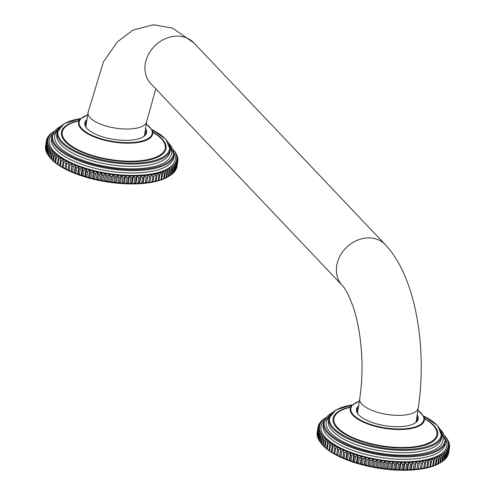 <?xml version="1.0" encoding="UTF-8"?>
<svg xmlns="http://www.w3.org/2000/svg" width="495" height="495" viewBox="0 0 495 495"><rect width="100%" height="100%" fill="white"/><g stroke="black" fill="none" stroke-linecap="round" stroke-linejoin="round"><path stroke-width="0.74" d="M87.027 128.465A30.572 11.546 -171.2 0 1 85.381 123.719A30.572 11.546 -171.2 0 1 86.736 121.065M145.32 130.129A30.572 11.546 -171.2 0 1 145.808 133.075A30.572 11.546 -171.2 0 1 142.808 137.103M86.978 119.499A31.272 11.812 8.8 0 0 86.736 128.149A31.272 11.812 8.8 0 0 87.132 128.582A31.272 11.812 8.8 0 0 114.413 139.51A31.272 11.812 8.8 0 0 143.173 136.886A31.272 11.812 8.8 0 0 145.561 128.564M173.479 150.041A65.111 24.595 -171.2 0 1 174.401 151.334A65.111 24.595 -171.2 0 1 175.36 152.974A65.111 24.595 -171.2 0 1 176.072 154.607A65.111 24.595 -171.2 0 1 176.529 156.216A65.111 24.595 -171.2 0 1 176.734 157.8A65.111 24.595 -171.2 0 1 176.684 159.353A65.111 24.595 -171.2 0 1 176.381 160.869A65.111 24.595 -171.2 0 1 175.824 162.341A65.111 24.595 -171.2 0 1 175.013 163.765A65.111 24.595 -171.2 0 1 173.955 165.132A65.111 24.595 -171.2 0 1 172.662 166.438A65.111 24.595 -171.2 0 1 171.121 167.681A65.111 24.595 -171.2 0 1 169.352 168.851A65.111 24.595 -171.2 0 1 167.36 169.946A65.111 24.595 -171.2 0 1 165.144 170.961A65.111 24.595 -171.2 0 1 162.725 171.889A65.111 24.595 -171.2 0 1 160.108 172.736A65.111 24.595 -171.2 0 1 157.299 173.485A65.111 24.595 -171.2 0 1 154.31 174.147A65.111 24.595 -171.2 0 1 151.161 174.71A65.111 24.595 -171.2 0 1 147.857 175.174A65.111 24.595 -171.2 0 1 144.41 175.539A65.111 24.595 -171.2 0 1 140.84 175.799A65.111 24.595 -171.2 0 1 137.152 175.96A65.111 24.595 -171.2 0 1 133.372 176.016A65.111 24.595 -171.2 0 1 129.504 175.966A65.111 24.595 -171.2 0 1 125.569 175.818A65.111 24.595 -171.2 0 1 121.584 175.564A65.111 24.595 -171.2 0 1 117.562 175.205A65.111 24.595 -171.2 0 1 113.516 174.754A65.111 24.595 -171.2 0 1 109.469 174.197A65.111 24.595 -171.2 0 1 105.429 173.547A65.111 24.595 -171.2 0 1 101.419 172.798A65.111 24.595 -171.2 0 1 97.453 171.963A65.111 24.595 -171.2 0 1 93.543 171.041A65.111 24.595 -171.2 0 1 89.706 170.033A65.111 24.595 -171.2 0 1 85.957 168.944A65.111 24.595 -171.2 0 1 82.319 167.78A65.111 24.595 -171.2 0 1 78.792 166.543A65.111 24.595 -171.2 0 1 75.401 165.243A65.111 24.595 -171.2 0 1 72.152 163.882A65.111 24.595 -171.2 0 1 69.065 162.465A65.111 24.595 -171.2 0 1 66.151 160.999A65.111 24.595 -171.2 0 1 63.416 159.483A65.111 24.595 -171.2 0 1 60.873 157.93A65.111 24.595 -171.2 0 1 58.534 156.352A65.111 24.595 -171.2 0 1 56.405 154.737A65.111 24.595 -171.2 0 1 54.499 153.11A65.111 24.595 -171.2 0 1 52.823 151.47L51.882 153.345L51.059 158.685L51.598 159.371L50.001 157.565A66.516 25.121 -171.2 0 1 49.679 157.206L50.781 158.468A65.111 24.595 8.8 0 0 51.598 159.371A65.111 24.595 8.8 0 0 53.274 161.011A65.111 24.595 8.8 0 0 55.18 162.638A65.111 24.595 8.8 0 0 57.309 164.253A65.111 24.595 8.8 0 0 59.648 165.831A65.111 24.595 8.8 0 0 62.191 167.384A65.111 24.595 8.8 0 0 64.925 168.9A65.111 24.595 8.8 0 0 67.846 170.367A65.111 24.595 8.8 0 0 70.934 171.784A65.111 24.595 8.8 0 0 74.176 173.145A65.111 24.595 8.8 0 0 77.573 174.444A65.111 24.595 8.8 0 0 81.093 175.682A65.111 24.595 8.8 0 0 84.738 176.845A65.111 24.595 8.8 0 0 88.481 177.934A65.111 24.595 8.8 0 0 92.317 178.942A65.111 24.595 8.8 0 0 96.228 179.864A65.111 24.595 8.8 0 0 100.194 180.7A65.111 24.595 8.8 0 0 104.204 181.448A65.111 24.595 8.8 0 0 108.244 182.098A65.111 24.595 8.8 0 0 112.291 182.655A65.111 24.595 8.8 0 0 116.337 183.107A65.111 24.595 8.8 0 0 120.359 183.466A65.111 24.595 8.8 0 0 124.344 183.719A65.111 24.595 8.8 0 0 128.279 183.868A65.111 24.595 8.8 0 0 132.146 183.917A65.111 24.595 8.8 0 0 135.927 183.862A65.111 24.595 8.8 0 0 139.615 183.701A65.111 24.595 8.8 0 0 143.185 183.441A65.111 24.595 8.8 0 0 146.631 183.076A65.111 24.595 8.8 0 0 149.935 182.612A65.111 24.595 8.8 0 0 153.091 182.049A65.111 24.595 8.8 0 0 156.074 181.387A65.111 24.595 8.8 0 0 158.883 180.638A65.111 24.595 8.8 0 0 161.506 179.79A65.111 24.595 8.8 0 0 163.925 178.862A65.111 24.595 8.8 0 0 166.134 177.847A65.111 24.595 8.8 0 0 168.133 176.752A65.111 24.595 8.8 0 0 168.281 176.659A65.111 24.595 8.8 0 0 168.362 176.61M50.001 157.565L50.824 152.231L52.823 151.47A65.111 24.595 -171.2 0 1 51.375 149.818A65.111 24.595 -171.2 0 1 50.174 148.172A65.111 24.595 -171.2 0 1 49.215 146.526A65.111 24.595 -171.2 0 1 48.504 144.899A65.111 24.595 -171.2 0 1 48.046 143.284A65.111 24.595 -171.2 0 1 47.842 141.7A65.111 24.595 -171.2 0 1 47.891 140.147A65.111 24.595 -171.2 0 1 48.194 138.631A65.111 24.595 -171.2 0 1 48.751 137.158A65.111 24.595 -171.2 0 1 49.562 135.735A65.111 24.595 -171.2 0 1 50.62 134.368A65.111 24.595 -171.2 0 1 51.913 133.062A65.111 24.595 -171.2 0 1 53.454 131.819A65.111 24.595 -171.2 0 1 53.875 131.522M140.84 175.799L142.48 177.563L141.65 182.903L139.615 183.701L139.194 183.045L140.017 177.705L140.84 175.799L139.615 183.701M144.41 175.539L146.087 177.26L145.258 182.599L143.185 183.441L142.882 182.816L143.705 177.476L144.41 175.539L143.185 183.441M147.857 175.174L149.558 176.857L148.735 182.197L146.631 183.076L146.446 182.476L147.857 175.174L146.631 183.076M151.161 174.71L152.887 176.35L152.058 181.684L149.935 182.612L151.161 174.71L149.935 182.612M154.31 174.147L156.049 175.737L155.22 181.077L153.091 182.049L154.31 174.147L153.091 182.049M157.299 173.485L159.037 175.032L158.214 180.372L156.074 181.387L157.299 173.485M160.108 172.736L161.846 174.234L161.017 179.574L158.883 180.638L160.108 172.736M162.725 171.889L164.458 173.343L163.628 178.683L161.506 179.79L162.75 173.943L162.725 171.889M165.144 170.961L166.858 172.365L166.029 177.699L163.925 178.862L164.464 178.361L165.287 173.021L165.144 170.961M167.36 169.946L169.042 171.301L168.22 176.635L166.134 177.847L166.79 177.352L167.619 172.013L167.36 169.946M169.352 168.851L171.01 170.156L170.181 175.49L168.133 176.752L168.906 176.263L169.729 170.924L169.352 168.851M168.622 176.449L168.133 176.752M170.181 175.49A66.516 25.121 -171.2 0 0 170.787 175.088L171.617 169.754L171.121 167.681L172.736 168.937L171.907 174.271L170.806 174.995M171.907 174.271A66.516 25.121 -171.2 0 0 172.439 173.844L173.269 168.51L172.662 166.438L174.228 167.644L173.399 172.984L172.47 173.627M173.399 172.984A66.516 25.121 -171.2 0 0 173.85 172.532L174.673 167.192L173.955 165.132L175.471 166.289L174.642 171.629L173.9 172.18M174.642 171.629A66.516 25.121 -171.2 0 0 175.007 171.159L175.836 165.819L175.013 163.765L176.468 164.872L175.638 170.212L175.088 170.651M175.638 170.212A66.516 25.121 -171.2 0 0 175.917 169.723L176.746 164.383L175.824 162.341L177.21 163.399L176.022 169.042M176.381 168.739A66.516 25.121 -171.2 0 0 176.573 168.232L177.396 162.898L176.381 160.869L177.693 161.884L176.709 167.366M176.863 167.223A66.516 25.121 -171.2 0 0 176.969 166.697L177.798 161.364L176.684 159.353L177.915 160.318L177.761 161.302M177.915 160.318A66.516 25.121 8.8 0 0 177.934 159.786L176.734 157.8L177.878 158.722L177.761 159.501M177.878 158.722A66.516 25.121 8.8 0 0 177.81 158.177L176.529 156.216L177.587 157.094L177.495 157.688M177.587 157.094A66.516 25.121 8.8 0 0 177.427 156.538L176.963 155.875M177.031 155.442A66.516 25.121 8.8 0 0 176.789 154.879L176.177 154.063M176.226 153.772A66.516 25.121 8.8 0 0 175.892 153.203L175.137 152.25M175.162 152.089A66.516 25.121 8.8 0 0 174.747 151.519L173.844 150.443M53.943 131.435L53.169 131.911A66.516 25.121 8.8 0 0 52.563 132.314L51.443 133.13A66.516 25.121 8.8 0 0 50.911 133.557L49.952 134.417A66.516 25.121 8.8 0 0 49.506 134.869L50.62 134.368L48.708 135.772A66.516 25.121 8.8 0 0 48.343 136.243L49.562 135.735L47.712 137.189A66.516 25.121 8.8 0 0 47.433 137.678L48.751 137.158L46.969 138.662A66.516 25.121 8.8 0 0 46.777 139.169L48.194 138.631L46.487 140.178A66.516 25.121 8.8 0 0 46.381 140.704L47.891 140.147L46.264 141.743L45.435 147.083A66.516 25.121 -171.2 0 0 45.422 147.615L46.245 142.275L47.842 141.7L46.301 143.34L45.472 148.679A66.516 25.121 -171.2 0 0 45.54 149.224L46.369 143.884L48.046 143.284L46.592 144.973L45.769 150.307A66.516 25.121 -171.2 0 0 45.924 150.864L46.753 145.524L48.504 144.899L47.149 146.625L46.32 151.965A66.516 25.121 -171.2 0 0 46.567 152.522L47.39 147.182L49.215 146.526L47.953 148.296L47.13 153.636A66.516 25.121 -171.2 0 0 47.458 154.199L48.287 148.859L50.174 148.172L49.017 149.973L48.194 155.312A66.516 25.121 -171.2 0 0 48.609 155.882L49.432 150.542L51.375 149.818L50.329 151.662L49.506 157.002A66.516 25.121 -171.2 0 0 49.679 157.206M49.451 135.222L49.506 134.869M48.269 136.75L48.343 136.243M47.328 138.359L47.433 137.678M46.648 140.036L46.777 139.169M45.559 146.044L46.381 140.704M45.862 149.713L45.54 149.224M46.388 151.526L45.924 150.864M47.173 153.345L46.567 152.522M48.219 155.152L47.458 154.199M49.512 156.958L48.609 155.882M54.499 153.11L53.677 155.015L52.854 160.355L53.274 161.011L51.635 159.248L52.464 153.908L54.499 153.11M56.405 154.737L55.7 156.674L54.877 162.013L55.18 162.638L53.51 160.918L54.332 155.578L56.405 154.737M58.534 156.352L57.309 164.253L55.607 162.57L56.436 157.231L58.534 156.352M60.873 157.93L59.648 165.831L57.927 164.198L58.75 158.858L60.873 157.93M63.416 159.483L62.191 167.384L60.452 165.794L61.281 160.454L63.416 159.483M66.151 160.999L64.925 168.9L63.187 167.347L64.01 162.013L66.151 160.999L64.925 168.9M69.065 162.465L68.143 169.847L67.846 170.367L66.107 168.863L66.93 163.529L69.065 162.465L67.846 170.367M72.152 163.882L71.348 171.276L70.934 171.784L69.201 170.329L70.03 164.996L72.152 163.882L70.934 171.784M75.401 165.243L75.543 167.31L74.714 172.644L74.176 173.145L72.468 171.74L73.291 166.407L75.401 165.243L74.176 173.145M78.792 166.543L79.052 168.616L78.229 173.955L77.573 174.444L75.883 173.095L76.706 167.756L78.792 166.543L77.573 174.444M82.319 167.78L82.696 169.853L81.867 175.193L81.093 175.682L79.441 174.376L80.264 169.036L82.319 167.78L81.093 175.682M85.957 168.944L86.452 171.016L85.629 176.356L84.738 176.845L83.123 175.589L83.946 170.255L85.957 168.944L84.738 176.845M89.706 170.033L90.313 172.099L89.484 177.439L88.481 177.934L86.916 176.727L87.739 171.388L89.706 170.033L88.481 177.934M93.543 171.041L94.254 173.101L93.431 178.441L92.317 178.942L90.802 177.785L91.631 172.446L93.543 171.041L92.317 178.942M97.453 171.963L98.27 174.017L97.447 179.357L96.228 179.864L94.774 178.757L95.603 173.417L97.453 171.963L96.228 179.864M101.419 172.798L102.341 174.84L101.512 180.18L100.194 180.7L98.808 179.642L99.637 174.302L101.419 172.798L100.194 180.7M105.429 173.547L106.45 175.57L105.621 180.91L104.204 181.448L102.892 180.434L103.721 175.094L105.429 173.547L104.204 181.448M109.469 174.197L110.577 176.201L109.754 181.541L108.244 182.098L107.013 181.133L107.836 175.793L109.469 174.197L108.244 182.098M113.516 174.754L114.716 176.734L113.887 182.073L112.291 182.655L111.146 181.733L111.969 176.393L113.516 174.754L112.291 182.655M117.562 175.205L118.843 177.167L118.014 182.506L116.337 183.107L115.279 182.234L116.108 176.894L117.562 175.205L116.337 183.107M121.584 175.564L122.939 177.495L122.117 182.834L120.359 183.466L119.4 182.63L120.223 177.29L121.584 175.564L120.359 183.466M125.569 175.818L126.998 177.724L126.169 183.063L124.344 183.719L123.484 182.921L124.313 177.587L125.569 175.818L124.344 183.719M129.504 175.966L130.996 177.841L130.166 183.181L128.279 183.868L127.524 183.113L128.347 177.773L129.504 175.966L128.279 183.868M133.372 176.016L134.918 177.853L134.089 183.193L132.146 183.917L131.497 183.2L132.326 177.86L133.372 176.016L132.146 183.917M134.918 177.853A66.516 25.121 8.8 0 0 136.218 177.835L137.152 175.96L138.749 177.761A66.516 25.121 8.8 0 0 140.017 177.705M130.996 177.841A66.516 25.121 8.8 0 0 132.326 177.86M126.998 177.724A66.516 25.121 8.8 0 0 128.347 177.773M122.939 177.495A66.516 25.121 8.8 0 0 124.313 177.587M118.843 177.167A66.516 25.121 8.8 0 0 120.223 177.29M114.716 176.734A66.516 25.121 8.8 0 0 116.108 176.894M110.577 176.201A66.516 25.121 8.8 0 0 111.969 176.393M106.45 175.57A66.516 25.121 8.8 0 0 107.836 175.793M102.341 174.84A66.516 25.121 8.8 0 0 103.721 175.094M98.27 174.017A66.516 25.121 8.8 0 0 99.637 174.302M94.254 173.101A66.516 25.121 8.8 0 0 95.603 173.417M90.313 172.099A66.516 25.121 8.8 0 0 91.631 172.446M86.452 171.016A66.516 25.121 8.8 0 0 87.739 171.388M82.696 169.853A66.516 25.121 8.8 0 0 83.946 170.255M79.052 168.616A66.516 25.121 8.8 0 0 80.264 169.036M75.543 167.31A66.516 25.121 8.8 0 0 76.706 167.756M72.177 165.936A66.516 25.121 8.8 0 0 73.291 166.407M68.966 164.507A66.516 25.121 8.8 0 0 70.03 164.996M65.928 163.022A66.516 25.121 8.8 0 0 66.93 163.529M63.069 161.494A66.516 25.121 8.8 0 0 64.01 162.013M60.409 159.916A66.516 25.121 8.8 0 0 61.281 160.454M57.946 158.313A66.516 25.121 8.8 0 0 58.75 158.858M55.7 156.674A66.516 25.121 8.8 0 0 56.436 157.231M53.677 155.015A66.516 25.121 8.8 0 0 54.332 155.578M51.882 153.345A66.516 25.121 8.8 0 0 52.464 153.908M50.329 151.662A66.516 25.121 8.8 0 0 50.824 152.231M49.017 149.973A66.516 25.121 8.8 0 0 49.432 150.542M47.953 148.296A66.516 25.121 8.8 0 0 48.287 148.859M47.149 146.625A66.516 25.121 8.8 0 0 47.39 147.182M46.592 144.973A66.516 25.121 8.8 0 0 46.753 145.524M46.301 143.34A66.516 25.121 8.8 0 0 46.369 143.884M46.264 141.743A66.516 25.121 8.8 0 0 46.245 142.275M173.85 150.4A66.516 25.121 8.8 0 0 173.671 150.195L173.442 149.929M177.693 161.884A66.516 25.121 8.8 0 0 177.798 161.364M177.21 163.399A66.516 25.121 8.8 0 0 177.396 162.898M176.468 164.872A66.516 25.121 8.8 0 0 176.746 164.383M175.471 166.289A66.516 25.121 8.8 0 0 175.836 165.819M174.228 167.644A66.516 25.121 8.8 0 0 174.673 167.192M172.736 168.937A66.516 25.121 8.8 0 0 173.269 168.51M171.01 170.156A66.516 25.121 8.8 0 0 171.617 169.754M169.042 171.301A66.516 25.121 8.8 0 0 169.729 170.924M166.858 172.365A66.516 25.121 8.8 0 0 167.619 172.013M164.458 173.343A66.516 25.121 8.8 0 0 165.287 173.021M161.846 174.234A66.516 25.121 8.8 0 0 162.75 173.943M159.037 175.032A66.516 25.121 8.8 0 0 160.009 174.772M156.049 175.737A66.516 25.121 8.8 0 0 157.076 175.515M152.887 176.35A66.516 25.121 8.8 0 0 153.97 176.152M149.558 176.857A66.516 25.121 8.8 0 0 150.697 176.696M146.087 177.26A66.516 25.121 8.8 0 0 147.269 177.136M142.48 177.563A66.516 25.121 8.8 0 0 143.705 177.476M139.194 183.045A66.516 25.121 -171.2 0 1 137.926 183.101L135.927 183.862L135.395 183.175A66.516 25.121 -171.2 0 1 134.089 183.193M131.497 183.2A66.516 25.121 -171.2 0 1 130.166 183.181M127.524 183.113A66.516 25.121 -171.2 0 1 126.169 183.063M123.484 182.921A66.516 25.121 -171.2 0 1 122.117 182.834M119.4 182.63A66.516 25.121 -171.2 0 1 118.014 182.506M115.279 182.234A66.516 25.121 -171.2 0 1 113.887 182.073M111.146 181.733A66.516 25.121 -171.2 0 1 109.754 181.541M107.013 181.133A66.516 25.121 -171.2 0 1 105.621 180.91M102.892 180.434A66.516 25.121 -171.2 0 1 101.512 180.18M98.808 179.642A66.516 25.121 -171.2 0 1 97.447 179.357M94.774 178.757A66.516 25.121 -171.2 0 1 93.431 178.441M90.802 177.785A66.516 25.121 -171.2 0 1 89.484 177.439M86.916 176.727A66.516 25.121 -171.2 0 1 85.629 176.356M83.123 175.589A66.516 25.121 -171.2 0 1 81.867 175.193M79.441 174.376A66.516 25.121 -171.2 0 1 78.229 173.955M75.883 173.095A66.516 25.121 -171.2 0 1 74.714 172.644M72.468 171.74A66.516 25.121 -171.2 0 1 71.348 171.276M69.201 170.329A66.516 25.121 -171.2 0 1 68.143 169.847M66.107 168.863A66.516 25.121 -171.2 0 1 65.099 168.362M63.187 167.347A66.516 25.121 -171.2 0 1 62.246 166.827M60.452 165.794A66.516 25.121 -171.2 0 1 59.579 165.256M57.927 164.198A66.516 25.121 -171.2 0 1 57.123 163.653M55.607 162.57A66.516 25.121 -171.2 0 1 54.877 162.013M53.51 160.918A66.516 25.121 -171.2 0 1 52.854 160.355M51.635 159.248A66.516 25.121 -171.2 0 1 51.059 158.685M168.906 176.263A66.516 25.121 -171.2 0 1 168.22 176.635M166.79 177.352A66.516 25.121 -171.2 0 1 166.029 177.699M164.464 178.361A66.516 25.121 -171.2 0 1 163.628 178.683M161.921 179.283A66.516 25.121 -171.2 0 1 161.017 179.574M159.18 180.112A66.516 25.121 -171.2 0 1 158.214 180.372M156.253 180.854A66.516 25.121 -171.2 0 1 155.22 181.077M153.141 181.492A66.516 25.121 -171.2 0 1 152.058 181.684M149.867 182.036A66.516 25.121 -171.2 0 1 148.735 182.197M146.446 182.476A66.516 25.121 -171.2 0 1 145.258 182.599M142.882 182.816A66.516 25.121 -171.2 0 1 141.65 182.903M135.395 183.175L136.218 177.835M138.749 177.761L137.926 183.101M137.152 175.96L135.927 183.862M358.671 414.798A30.572 11.546 -171.2 0 1 357.031 410.052A30.572 11.546 -171.2 0 1 358.386 407.397M416.963 416.462A30.572 11.546 -171.2 0 1 417.452 419.407A30.572 11.546 -171.2 0 1 414.451 423.435M358.628 405.832A31.272 11.812 8.8 0 0 358.386 414.482A31.272 11.812 8.8 0 0 358.776 414.909A31.272 11.812 8.8 0 0 386.063 425.842A31.272 11.812 8.8 0 0 414.822 423.219A31.272 11.812 8.8 0 0 417.205 414.897M445.129 436.373A65.111 24.595 -171.2 0 1 446.051 437.66A65.111 24.595 -171.2 0 1 447.01 439.306A65.111 24.595 -171.2 0 1 447.721 440.94A65.111 24.595 -171.2 0 1 448.179 442.549A65.111 24.595 -171.2 0 1 448.383 444.133A65.111 24.595 -171.2 0 1 448.328 445.686A65.111 24.595 -171.2 0 1 448.025 447.202A65.111 24.595 -171.2 0 1 447.468 448.674A65.111 24.595 -171.2 0 1 446.663 450.097A65.111 24.595 -171.2 0 1 445.605 451.465A65.111 24.595 -171.2 0 1 444.306 452.77A65.111 24.595 -171.2 0 1 442.771 454.014A65.111 24.595 -171.2 0 1 441.002 455.183A65.111 24.595 -171.2 0 1 439.003 456.279A65.111 24.595 -171.2 0 1 436.794 457.293A65.111 24.595 -171.2 0 1 434.375 458.221A65.111 24.595 -171.2 0 1 431.751 459.069A65.111 24.595 -171.2 0 1 428.948 459.818A65.111 24.595 -171.2 0 1 425.96 460.48A65.111 24.595 -171.2 0 1 422.81 461.043A65.111 24.595 -171.2 0 1 419.506 461.507A65.111 24.595 -171.2 0 1 416.06 461.872A65.111 24.595 -171.2 0 1 412.483 462.132A65.111 24.595 -171.2 0 1 408.802 462.293A65.111 24.595 -171.2 0 1 405.015 462.349A65.111 24.595 -171.2 0 1 401.154 462.299A65.111 24.595 -171.2 0 1 397.219 462.151A65.111 24.595 -171.2 0 1 393.228 461.897A65.111 24.595 -171.2 0 1 389.206 461.538A65.111 24.595 -171.2 0 1 385.166 461.086A65.111 24.595 -171.2 0 1 381.113 460.529A65.111 24.595 -171.2 0 1 377.079 459.88A65.111 24.595 -171.2 0 1 373.063 459.131A65.111 24.595 -171.2 0 1 369.097 458.296A65.111 24.595 -171.2 0 1 365.186 457.374A65.111 24.595 -171.2 0 1 361.35 456.365A65.111 24.595 -171.2 0 1 357.607 455.276A65.111 24.595 -171.2 0 1 353.962 454.113A65.111 24.595 -171.2 0 1 350.441 452.875A65.111 24.595 -171.2 0 1 347.051 451.576A65.111 24.595 -171.2 0 1 343.802 450.215A65.111 24.595 -171.2 0 1 340.715 448.798A65.111 24.595 -171.2 0 1 337.794 447.332A65.111 24.595 -171.2 0 1 335.059 445.816A65.111 24.595 -171.2 0 1 332.522 444.262A65.111 24.595 -171.2 0 1 330.177 442.679A65.111 24.595 -171.2 0 1 328.055 441.07A65.111 24.595 -171.2 0 1 326.143 439.442A65.111 24.595 -171.2 0 1 324.466 437.803L323.532 439.678L322.709 445.017L323.241 445.704L321.645 443.897A66.516 25.121 -171.2 0 1 321.329 443.539L322.424 444.801A65.111 24.595 8.8 0 0 323.241 445.704A65.111 24.595 8.8 0 0 324.924 447.344A65.111 24.595 8.8 0 0 326.83 448.971A65.111 24.595 8.8 0 0 328.958 450.58A65.111 24.595 8.8 0 0 331.297 452.164A65.111 24.595 8.8 0 0 333.84 453.717A65.111 24.595 8.8 0 0 336.575 455.233A65.111 24.595 8.8 0 0 339.49 456.699A65.111 24.595 8.8 0 0 342.577 458.116A65.111 24.595 8.8 0 0 345.826 459.478A65.111 24.595 8.8 0 0 349.216 460.777A65.111 24.595 8.8 0 0 352.743 462.014A65.111 24.595 8.8 0 0 356.381 463.178A65.111 24.595 8.8 0 0 360.131 464.267A65.111 24.595 8.8 0 0 363.967 465.275A65.111 24.595 8.8 0 0 367.872 466.197A65.111 24.595 8.8 0 0 371.844 467.032A65.111 24.595 8.8 0 0 375.854 467.781A65.111 24.595 8.8 0 0 379.888 468.431A65.111 24.595 8.8 0 0 383.941 468.988A65.111 24.595 8.8 0 0 387.981 469.439A65.111 24.595 8.8 0 0 392.009 469.798A65.111 24.595 8.8 0 0 395.994 470.052A65.111 24.595 8.8 0 0 399.929 470.2A65.111 24.595 8.8 0 0 403.796 470.25A65.111 24.595 8.8 0 0 407.577 470.194A65.111 24.595 8.8 0 0 411.265 470.033A65.111 24.595 8.8 0 0 414.835 469.774A65.111 24.595 8.8 0 0 418.281 469.409A65.111 24.595 8.8 0 0 421.585 468.944A65.111 24.595 8.8 0 0 424.735 468.381A65.111 24.595 8.8 0 0 427.723 467.719A65.111 24.595 8.8 0 0 430.532 466.971A65.111 24.595 8.8 0 0 433.15 466.123A65.111 24.595 8.8 0 0 435.569 465.195A65.111 24.595 8.8 0 0 437.784 464.18A65.111 24.595 8.8 0 0 439.777 463.085A65.111 24.595 8.8 0 0 439.925 462.992A65.111 24.595 8.8 0 0 440.006 462.943M321.645 443.897L322.474 438.564L324.466 437.803A65.111 24.595 -171.2 0 1 323.025 436.151A65.111 24.595 -171.2 0 1 321.818 434.505A65.111 24.595 -171.2 0 1 320.859 432.859A65.111 24.595 -171.2 0 1 320.154 431.232A65.111 24.595 -171.2 0 1 319.696 429.617A65.111 24.595 -171.2 0 1 319.492 428.033A65.111 24.595 -171.2 0 1 319.541 426.48A65.111 24.595 -171.2 0 1 319.844 424.964A65.111 24.595 -171.2 0 1 320.401 423.491A65.111 24.595 -171.2 0 1 321.212 422.068A65.111 24.595 -171.2 0 1 322.264 420.7A65.111 24.595 -171.2 0 1 323.563 419.395A65.111 24.595 -171.2 0 1 325.104 418.151A65.111 24.595 -171.2 0 1 325.518 417.854M412.483 462.132L414.123 463.895L413.3 469.235L411.265 470.033L410.838 469.378L411.667 464.038L412.483 462.132L411.265 470.033M416.06 461.872L417.731 463.592L416.908 468.932L414.835 469.774L414.525 469.149L416.06 461.872L414.835 469.774M419.506 461.507L421.208 463.19L420.379 468.53L418.281 469.409L419.506 461.507L418.281 469.409M422.81 461.043L424.531 462.683L423.708 468.016L421.585 468.944L422.81 461.043L421.585 468.944M425.96 460.48L427.699 462.07L426.869 467.41L424.735 468.381L425.96 460.48L424.735 468.381M428.948 459.818L430.687 461.365L429.864 466.705L427.723 467.719L428.948 459.818M431.751 459.069L433.496 460.567L432.667 465.906L430.532 466.971L431.751 459.069M434.375 458.221L436.101 459.676L435.278 465.015L433.15 466.123L433.571 465.616L434.375 458.221M436.794 457.293L438.508 458.692L437.679 464.032L435.569 465.195L436.107 464.694L436.937 459.354L436.794 457.293M439.003 456.279L440.692 457.634L439.869 462.967L437.784 464.18L438.44 463.685L439.269 458.345L439.003 456.279M441.002 455.183L442.654 456.489L441.831 461.823L439.777 463.085L440.55 462.596L441.379 457.256L441.002 455.183M441.831 461.823A66.516 25.121 -171.2 0 0 442.437 461.42L443.266 456.087L442.771 454.014L444.386 455.27L443.557 460.604L442.45 461.328M443.557 460.604A66.516 25.121 -171.2 0 0 444.089 460.177L444.912 454.843L444.306 452.77L445.871 453.977L445.048 459.317L444.12 459.96M445.048 459.317A66.516 25.121 -171.2 0 0 445.494 458.865L446.323 453.525L445.605 451.465L447.121 452.622L446.292 457.962L445.55 458.512M446.292 457.962A66.516 25.121 -171.2 0 0 446.657 457.491L447.48 452.152L446.663 450.097L448.111 451.205L447.288 456.545L446.731 456.984M447.288 456.545A66.516 25.121 -171.2 0 0 447.567 456.056L448.39 450.716L447.468 448.674L448.854 449.732L447.672 455.375M448.031 455.072A66.516 25.121 -171.2 0 0 448.223 454.565L449.045 449.231L448.025 447.202L449.336 448.216L448.352 453.698M448.513 453.556A66.516 25.121 -171.2 0 0 448.618 453.03L449.441 447.697L448.328 445.686L449.565 446.651L449.411 447.635M449.565 446.651A66.516 25.121 8.8 0 0 449.578 446.119L448.383 444.133L449.528 445.055L449.411 445.834M449.528 445.055A66.516 25.121 8.8 0 0 449.46 444.51L448.179 442.549L449.231 443.427L449.138 444.021M449.231 443.427A66.516 25.121 8.8 0 0 449.076 442.87L448.612 442.208M448.68 441.775A66.516 25.121 8.8 0 0 448.433 441.212L447.827 440.395M447.87 440.104A66.516 25.121 8.8 0 0 447.542 439.535L446.781 438.582M446.806 438.421A66.516 25.121 8.8 0 0 446.391 437.852L445.488 436.776M325.586 417.768L324.819 418.244A66.516 25.121 8.8 0 0 324.213 418.646L323.093 419.463A66.516 25.121 8.8 0 0 322.561 419.89L321.601 420.75A66.516 25.121 8.8 0 0 321.15 421.202L322.264 420.7L320.358 422.105A66.516 25.121 8.8 0 0 319.993 422.575L321.212 422.068L319.362 423.522A66.516 25.121 8.8 0 0 319.083 424.011L320.401 423.491L318.619 424.995A66.516 25.121 8.8 0 0 318.427 425.502L319.844 424.964L318.137 426.511A66.516 25.121 8.8 0 0 318.031 427.036L319.541 426.48L317.914 428.076L317.085 433.416A66.516 25.121 -171.2 0 0 317.066 433.948L317.895 428.608L319.492 428.033L317.945 429.672L317.122 435.012A66.516 25.121 -171.2 0 0 317.19 435.557L318.019 430.217L319.696 429.617L318.242 431.306L317.413 436.639A66.516 25.121 -171.2 0 0 317.573 437.196L318.396 431.857L320.154 431.232L318.792 432.958L317.969 438.298A66.516 25.121 -171.2 0 0 318.211 438.855L319.04 433.515L320.859 432.859L319.603 434.629L318.774 439.968A66.516 25.121 -171.2 0 0 319.108 440.531L319.931 435.192L321.818 434.505L320.667 436.305L319.838 441.645A66.516 25.121 -171.2 0 0 320.253 442.214L321.082 436.875L323.025 436.151L321.979 437.995L321.15 443.334A66.516 25.121 -171.2 0 0 321.329 443.539M321.1 421.554L321.15 421.202M319.912 423.083L319.993 422.575M318.978 424.691L319.083 424.011M318.291 426.368L318.427 425.502M317.202 432.37L318.031 427.036M317.505 436.046L317.19 435.557M318.038 437.858L317.573 437.196M318.823 439.678L318.211 438.855M319.863 441.484L319.108 440.531M321.156 443.291L320.253 442.214M326.143 439.442L325.326 441.348L324.497 446.688L324.924 447.344L323.285 445.58L324.107 440.241L326.143 439.442M328.055 441.07L326.521 448.346L326.83 448.971L325.153 447.251L325.982 441.911L328.055 441.07M330.177 442.679L328.958 450.58L327.257 448.903L328.08 443.563L330.177 442.679M332.522 444.262L331.297 452.164L329.571 450.53L330.4 445.191L332.522 444.262M335.059 445.816L333.84 453.717L332.102 452.127L332.931 446.787L335.059 445.816M337.794 447.332L336.575 455.233L334.83 453.68L335.66 448.346L337.794 447.332L336.575 455.233M340.715 448.798L339.787 456.18L339.49 456.699L337.751 455.196L338.58 449.862L340.715 448.798L339.49 456.699M343.802 450.215L342.998 457.609L342.577 458.116L340.851 456.662L341.674 451.329L343.802 450.215L342.577 458.116M347.051 451.576L347.193 453.637L346.364 458.976L345.826 459.478L344.112 458.073L344.941 452.739L347.051 451.576L345.826 459.478M350.441 452.875L350.701 454.948L349.872 460.288L349.216 460.777L347.533 459.428L348.356 454.088L350.441 452.875L349.216 460.777M353.962 454.113L354.34 456.186L353.517 461.526L352.743 462.014L351.085 460.709L351.914 455.369L353.962 454.113L352.743 462.014M357.607 455.276L358.102 457.349L357.272 462.689L356.381 463.178L354.767 461.922L355.596 456.588L357.607 455.276L356.381 463.178M361.35 456.365L361.956 458.432L361.133 463.772L360.131 464.267L358.559 463.06L359.389 457.72L361.35 456.365L360.131 464.267M365.186 457.374L365.904 459.434L365.075 464.774L363.967 465.275L362.451 464.118L363.281 458.778L365.186 457.374L363.967 465.275M369.097 458.296L369.92 460.35L369.091 465.69L367.872 466.197L366.424 465.09L367.247 459.75L369.097 458.296L367.872 466.197M373.063 459.131L373.985 461.173L373.162 466.513L371.844 467.032L370.458 465.974L371.281 460.635L373.063 459.131L371.844 467.032M377.079 459.88L378.093 461.903L377.27 467.243L375.854 467.781L374.542 466.766L375.365 461.427L377.079 459.88L375.854 467.781M381.113 460.529L382.227 462.534L381.397 467.874L379.888 468.431L378.656 467.466L379.486 462.126L381.113 460.529L379.888 468.431M385.166 461.086L386.36 463.066L385.537 468.406L383.941 468.988L382.79 468.066L383.619 462.726L385.166 461.086L383.941 468.988M389.206 461.538L390.487 463.499L389.664 468.839L387.981 469.439L386.929 468.567L387.752 463.227L389.206 461.538L387.981 469.439M393.228 461.897L394.589 463.827L393.76 469.167L392.009 469.798L391.044 468.963L391.873 463.623L393.228 461.897L392.009 469.798M397.219 462.151L398.642 464.056L397.819 469.396L395.994 470.052L395.134 469.254L395.957 463.92L397.219 462.151L395.994 470.052M401.154 462.299L402.639 464.174L401.816 469.514L399.929 470.2L399.168 469.446L399.997 464.106L401.154 462.299L399.929 470.2M405.015 462.349L406.562 464.186L405.739 469.526L403.796 470.25L403.147 469.532L403.97 464.192L405.015 462.349L403.796 470.25M406.562 464.186A66.516 25.121 8.8 0 0 407.868 464.168L408.802 462.293L410.398 464.093A66.516 25.121 8.8 0 0 411.667 464.038M402.639 464.174A66.516 25.121 8.8 0 0 403.97 464.192M398.642 464.056A66.516 25.121 8.8 0 0 399.997 464.106M394.589 463.827A66.516 25.121 8.8 0 0 395.957 463.92M390.487 463.499A66.516 25.121 8.8 0 0 391.873 463.623M386.36 463.066A66.516 25.121 8.8 0 0 387.752 463.227M382.227 462.534A66.516 25.121 8.8 0 0 383.619 462.726M378.093 461.903A66.516 25.121 8.8 0 0 379.486 462.126M373.985 461.173A66.516 25.121 8.8 0 0 375.365 461.427M369.92 460.35A66.516 25.121 8.8 0 0 371.281 460.635M365.904 459.434A66.516 25.121 8.8 0 0 367.247 459.75M361.956 458.432A66.516 25.121 8.8 0 0 363.281 458.778M358.102 457.349A66.516 25.121 8.8 0 0 359.389 457.72M354.34 456.186A66.516 25.121 8.8 0 0 355.596 456.588M350.701 454.948A66.516 25.121 8.8 0 0 351.914 455.369M347.193 453.637A66.516 25.121 8.8 0 0 348.356 454.088M343.821 452.269A66.516 25.121 8.8 0 0 344.941 452.739M340.616 450.84A66.516 25.121 8.8 0 0 341.674 451.329M337.578 449.355A66.516 25.121 8.8 0 0 338.58 449.862M334.719 447.827A66.516 25.121 8.8 0 0 335.66 448.346M332.052 446.249A66.516 25.121 8.8 0 0 332.931 446.787M329.596 444.646A66.516 25.121 8.8 0 0 330.4 445.191M327.35 443.006A66.516 25.121 8.8 0 0 328.08 443.563M325.326 441.348A66.516 25.121 8.8 0 0 325.982 441.911M323.532 439.678A66.516 25.121 8.8 0 0 324.107 440.241M321.979 437.995A66.516 25.121 8.8 0 0 322.474 438.564M320.667 436.305A66.516 25.121 8.8 0 0 321.082 436.875M319.603 434.629A66.516 25.121 8.8 0 0 319.931 435.192M318.792 432.958A66.516 25.121 8.8 0 0 319.04 433.515M318.242 431.306A66.516 25.121 8.8 0 0 318.396 431.857M317.945 429.672A66.516 25.121 8.8 0 0 318.019 430.217M317.914 428.076A66.516 25.121 8.8 0 0 317.895 428.608M445.494 436.732A66.516 25.121 8.8 0 0 445.321 436.528L445.092 436.262M449.336 448.216A66.516 25.121 8.8 0 0 449.441 447.697M448.854 449.732A66.516 25.121 8.8 0 0 449.045 449.231M448.111 451.205A66.516 25.121 8.8 0 0 448.39 450.716M447.121 452.622A66.516 25.121 8.8 0 0 447.48 452.152M445.871 453.977A66.516 25.121 8.8 0 0 446.323 453.525M444.386 455.27A66.516 25.121 8.8 0 0 444.912 454.843M442.654 456.489A66.516 25.121 8.8 0 0 443.266 456.087M440.692 457.634A66.516 25.121 8.8 0 0 441.379 457.256M438.508 458.692A66.516 25.121 8.8 0 0 439.269 458.345M436.101 459.676A66.516 25.121 8.8 0 0 436.937 459.354M433.496 460.567A66.516 25.121 8.8 0 0 434.393 460.276M430.687 461.365A66.516 25.121 8.8 0 0 431.652 461.105M427.699 462.07A66.516 25.121 8.8 0 0 428.726 461.847M424.531 462.683A66.516 25.121 8.8 0 0 425.613 462.485M421.208 463.19A66.516 25.121 8.8 0 0 422.34 463.029M417.731 463.592A66.516 25.121 8.8 0 0 418.918 463.469M414.123 463.895A66.516 25.121 8.8 0 0 415.354 463.809M410.838 469.378A66.516 25.121 -171.2 0 1 409.569 469.433L407.577 470.194L407.039 469.507A66.516 25.121 -171.2 0 1 405.739 469.526M403.147 469.532A66.516 25.121 -171.2 0 1 401.816 469.514M399.168 469.446A66.516 25.121 -171.2 0 1 397.819 469.396M395.134 469.254A66.516 25.121 -171.2 0 1 393.76 469.167M391.044 468.963A66.516 25.121 -171.2 0 1 389.664 468.839M386.929 468.567A66.516 25.121 -171.2 0 1 385.537 468.406M382.79 468.066A66.516 25.121 -171.2 0 1 381.397 467.874M378.656 467.466A66.516 25.121 -171.2 0 1 377.27 467.243M374.542 466.766A66.516 25.121 -171.2 0 1 373.162 466.513M370.458 465.974A66.516 25.121 -171.2 0 1 369.091 465.69M366.424 465.09A66.516 25.121 -171.2 0 1 365.075 464.774M362.451 464.118A66.516 25.121 -171.2 0 1 361.133 463.772M358.559 463.06A66.516 25.121 -171.2 0 1 357.272 462.689M354.767 461.922A66.516 25.121 -171.2 0 1 353.517 461.526M351.085 460.709A66.516 25.121 -171.2 0 1 349.872 460.288M347.533 459.428A66.516 25.121 -171.2 0 1 346.364 458.976M344.112 458.073A66.516 25.121 -171.2 0 1 342.998 457.609M340.851 456.662A66.516 25.121 -171.2 0 1 339.787 456.18M337.751 455.196A66.516 25.121 -171.2 0 1 336.749 454.695M334.83 453.68A66.516 25.121 -171.2 0 1 333.89 453.16M332.102 452.127A66.516 25.121 -171.2 0 1 331.229 451.589M329.571 450.53A66.516 25.121 -171.2 0 1 328.767 449.986M327.257 448.903A66.516 25.121 -171.2 0 1 326.521 448.346M325.153 447.251A66.516 25.121 -171.2 0 1 324.497 446.688M323.285 445.58A66.516 25.121 -171.2 0 1 322.709 445.017M440.55 462.596A66.516 25.121 -171.2 0 1 439.869 462.967M438.44 463.685A66.516 25.121 -171.2 0 1 437.679 464.032M436.107 464.694A66.516 25.121 -171.2 0 1 435.278 465.015M433.571 465.616A66.516 25.121 -171.2 0 1 432.667 465.906M430.829 466.445A66.516 25.121 -171.2 0 1 429.864 466.705M427.897 467.187A66.516 25.121 -171.2 0 1 426.869 467.41M424.79 467.825A66.516 25.121 -171.2 0 1 423.708 468.016M421.517 468.369A66.516 25.121 -171.2 0 1 420.379 468.53M418.089 468.808A66.516 25.121 -171.2 0 1 416.908 468.932M414.525 469.149A66.516 25.121 -171.2 0 1 413.3 469.235M407.039 469.507L407.868 464.168M410.398 464.093L409.569 469.433M408.802 462.293L407.577 470.194M416.097 422.062L418.281 407.942A29.638 11.193 -171.2 0 1 393.921 415.212A29.638 11.193 -171.2 0 1 361.925 404.192A29.638 11.193 -171.2 0 1 359.704 398.877C362.674 379.052 362.786 358.553 360.032 337.38C358.38 325.432 355.979 314.9 352.83 305.792L348.189 294.575C345.714 289.872 343.74 286.828 342.262 285.436L150.827 83.649A29.638 24.657 136.5 0 1 145.258 64.034A29.638 24.657 136.5 0 1 165.361 38.703A29.638 24.657 136.5 0 1 193.83 42.855L172.606 28.122L153.394 24.75L133.031 30.047L117.123 42.106L103.356 61.986L88.054 112.544A29.638 11.193 8.8 0 0 90.276 117.859A29.638 11.193 8.8 0 0 122.277 128.879A29.638 11.193 8.8 0 0 146.638 121.609L144.453 135.729M418.281 407.942C427.154 348.585 416.097 277.07 385.265 244.635A29.638 24.657 136.5 0 0 356.796 240.49A29.638 24.657 136.5 0 0 336.693 265.821A29.638 24.657 136.5 0 0 342.262 285.436M146.26 124.053A36.952 13.959 -171.2 0 1 132.87 142.473A36.952 13.959 -171.2 0 1 81.941 128.731A36.952 13.959 -171.2 0 1 87.677 114.982M87.695 114.846L80.376 118.868A37.546 14.182 8.8 0 0 81.359 129.04A37.546 14.182 8.8 0 0 126.627 143.191A37.546 14.182 8.8 0 0 152.045 129.968L146.279 123.917M151.872 129.634A56.48 21.334 -171.2 0 1 145.685 162.267A56.48 21.334 -171.2 0 1 62.16 141.842A56.48 21.334 -171.2 0 1 80.642 118.608M80.741 118.515L64.22 123.571L57.135 132.245A57.179 21.594 8.8 0 0 61.423 142.504A57.179 21.594 8.8 0 0 123.156 163.758A57.179 21.594 8.8 0 0 170.15 149.744L166.023 139.33L151.804 129.511M78.185 120.805A52.953 19.998 8.8 0 0 65.383 141.749A52.953 19.998 8.8 0 0 141.242 161.191A52.953 19.998 8.8 0 0 153.549 132.474M170.15 149.744L169.785 152.089A57.179 21.594 -171.2 0 1 122.791 166.11A57.179 21.594 -171.2 0 1 61.058 144.849A57.179 21.594 -171.2 0 1 56.777 134.597L57.135 132.245M169.073 143.668A61.145 23.092 -171.2 0 1 136.106 169.674A61.145 23.092 -171.2 0 1 57.173 146.662A61.145 23.092 -171.2 0 1 60 126.782M60.464 126.318L51.796 136.23A61.844 23.358 8.8 0 0 56.43 147.324A61.844 23.358 8.8 0 0 123.206 170.317A61.844 23.358 8.8 0 0 174.036 155.152L168.77 143.086M57.556 130.6A59.047 22.3 8.8 0 0 59.091 146.613A59.047 22.3 8.8 0 0 130.309 168.857A59.047 22.3 8.8 0 0 170.243 148.042M174.036 155.152L173.671 157.503A61.844 23.358 -171.2 0 1 122.84 172.662A61.844 23.358 -171.2 0 1 56.071 149.676A61.844 23.358 -171.2 0 1 51.437 138.581L51.796 136.23M153.97 133.025A52.105 19.682 -171.2 0 1 140.141 160.739A52.105 19.682 -171.2 0 1 66.181 141.545A52.105 19.682 -171.2 0 1 77.616 121.207M52.309 134.3A63.713 24.063 8.8 0 0 54.097 151.433A63.713 24.063 8.8 0 0 130.736 175.434A63.713 24.063 8.8 0 0 174.129 153.159M417.904 410.386A36.952 13.959 -171.2 0 1 404.52 428.806A36.952 13.959 -171.2 0 1 353.591 415.064A36.952 13.959 -171.2 0 1 359.327 401.315M359.345 401.179L352.019 405.201A37.546 14.182 8.8 0 0 353.003 415.373A37.546 14.182 8.8 0 0 398.277 429.524A37.546 14.182 8.8 0 0 423.689 416.301L417.929 410.25M423.522 415.967A56.48 21.334 -171.2 0 1 417.335 448.6A56.48 21.334 -171.2 0 1 333.809 428.175A56.48 21.334 -171.2 0 1 352.285 404.941M352.39 404.842L335.87 409.903L328.785 418.578A57.179 21.594 8.8 0 0 333.067 428.837A57.179 21.594 8.8 0 0 394.8 450.091A57.179 21.594 8.8 0 0 441.794 436.076L437.667 425.663L423.448 415.843M349.829 407.137A52.953 19.998 8.8 0 0 337.027 428.082A52.953 19.998 8.8 0 0 412.892 447.523A52.953 19.998 8.8 0 0 425.193 418.807M441.794 436.076L441.435 438.421A57.179 21.594 -171.2 0 1 394.435 452.442A57.179 21.594 -171.2 0 1 332.708 431.182A57.179 21.594 -171.2 0 1 328.42 420.929L328.785 418.578M440.723 430A61.145 23.092 -171.2 0 1 407.756 456.006A61.145 23.092 -171.2 0 1 328.816 432.995A61.145 23.092 -171.2 0 1 331.65 413.115M332.108 412.651L323.445 422.563A61.844 23.358 8.8 0 0 328.08 433.657A61.844 23.358 8.8 0 0 394.849 456.65A61.844 23.358 8.8 0 0 445.679 441.484L440.42 429.419M329.206 416.932A59.047 22.3 8.8 0 0 330.734 432.946A59.047 22.3 8.8 0 0 401.952 455.19A59.047 22.3 8.8 0 0 441.893 434.375M445.679 441.484L445.321 443.836A61.844 23.358 -171.2 0 1 394.484 458.995A61.844 23.358 -171.2 0 1 327.715 436.008A61.844 23.358 -171.2 0 1 323.08 424.914L323.445 422.563M425.613 419.358A52.105 19.682 -171.2 0 1 411.791 447.072A52.105 19.682 -171.2 0 1 337.831 427.878A52.105 19.682 -171.2 0 1 349.266 407.54M323.959 420.632A63.713 24.063 8.8 0 0 325.747 437.766A63.713 24.063 8.8 0 0 402.386 461.767A63.713 24.063 8.8 0 0 445.778 439.492M357.52 412.991L359.704 398.877M88.054 112.544L85.87 126.658M146.638 121.609L155.244 90.764L156.043 89.15M149.898 82.789L150.827 83.649M385.265 244.635L193.83 42.855M168.281 176.659L168.628 176.449M76.787 121.702L80.376 118.868M154.613 133.749L152.045 129.968M348.43 408.035L352.019 405.201M426.257 420.082L423.689 416.301"/></g></svg>
